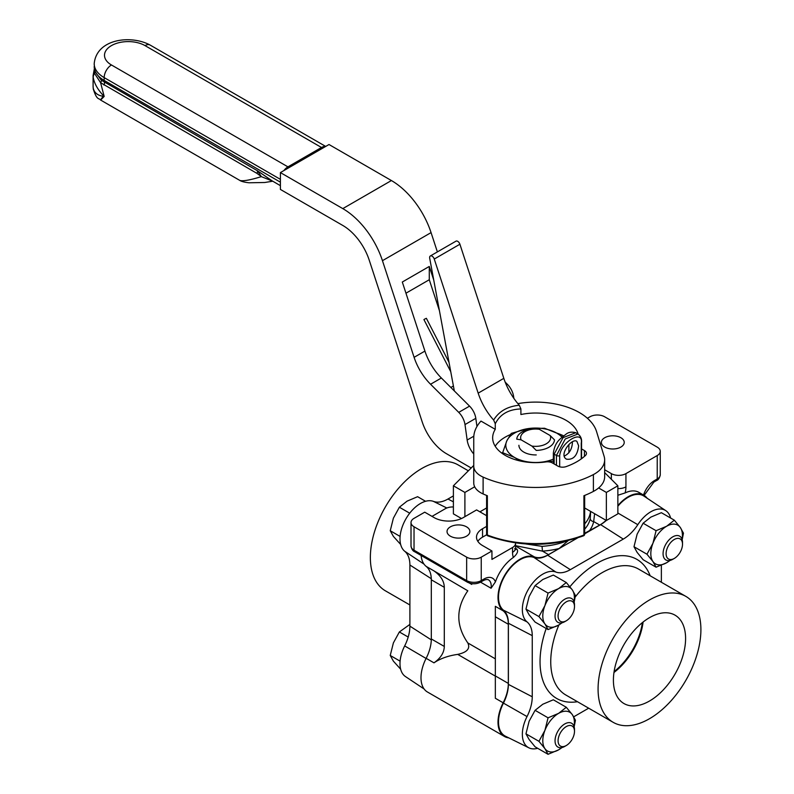 <?xml version="1.0" encoding="UTF-8"?>
<svg xmlns="http://www.w3.org/2000/svg" width="794" height="794" viewBox="0 0 794 794"><rect width="100%" height="100%" fill="white"/><g stroke="black" fill="none" stroke-linecap="round" stroke-linejoin="round"><path stroke-width="1.19" d="M486.603 515.693L476.599 509.917L463.289 517.599A20.624 11.91 180 0 1 434.12 517.599L424.73 512.18L414.031 518.353A10.312 5.955 180 0 0 411.014 522.561L411.014 546.004A10.312 5.955 180 0 0 414.031 550.212L414.031 526.769A10.312 5.955 180 0 1 411.014 522.561M432.015 516.388L445.325 508.706A10.312 5.955 180 0 1 453.394 506.979M515.544 542.927A10.312 5.955 180 0 1 515.564 543.294A10.312 5.955 180 0 1 512.537 547.513L491.943 559.403L491.943 550.986L482.553 545.557A20.624 11.91 180 0 1 476.509 537.141A20.624 11.91 180 0 1 482.553 528.725L486.603 526.382M486.692 534.749L482.553 537.141A20.624 11.91 0 0 0 477.839 541.349M491.943 550.986L481.243 557.16A10.312 5.955 180 0 1 466.654 557.16L414.031 526.769M450.377 536.178A11.424 6.6 180 0 1 447.032 531.514A11.424 6.6 180 0 1 458.456 524.913A11.424 6.6 180 0 1 469.879 531.514A11.424 6.6 180 0 1 462.823 537.607A11.424 6.6 180 0 1 450.377 536.178M604.73 447.062A11.424 6.6 180 0 1 601.386 442.397A11.424 6.6 180 0 1 612.809 435.797A11.424 6.6 180 0 1 624.233 442.397A11.424 6.6 180 0 1 617.176 448.491A11.424 6.6 180 0 1 604.73 447.062M617.861 505.619A31.284 18.064 -60 0 1 643.795 495.198A31.284 18.064 -60 0 1 647.14 498.235M584.662 533.27L599.758 525.062A31.284 18.064 120 0 0 606.09 520.338M508.785 737.874A31.284 18.064 -60 0 1 504.488 736.485A31.284 18.064 -60 0 1 503.168 702.789A31.284 18.064 120 0 0 508.329 683.416L508.329 624.263A31.284 18.064 120 0 0 503.168 610.844A31.284 18.064 -60 0 1 504.488 575.63A31.284 18.064 -60 0 1 534.332 556.882A31.284 18.064 120 0 0 548.525 554.639L559.155 548.505L568.693 540.188M503.168 610.844L495.337 606.328L495.337 698.273L495.337 676.111L457.711 654.385C448.233 655.735 440.313 658.554 433.981 662.841C440.73 658.077 444.174 652.608 444.293 646.445L431.311 638.952A31.284 18.064 -60 0 1 426.15 658.325A31.284 18.064 120 0 0 427.47 692.021L504.488 736.485M421.098 555.453A31.284 18.064 120 0 0 426.15 566.38A31.284 18.064 -60 0 1 431.311 579.799L431.311 638.952M431.311 579.799L444.293 587.302C444.174 581.139 440.73 575.67 433.981 570.906L467.815 590.796C455.816 608.184 455.816 625.563 467.815 642.942C470.475 648.529 467.11 652.35 457.711 654.385M515.564 548.336L516.884 549.091C518.482 551.096 517.321 553.875 513.371 557.448A31.284 18.064 120 0 0 495.426 581.873L491.059 588.235L480.539 582.161A3.434 1.985 -120 0 0 481.243 580.593L481.243 557.16M471.686 583.62A31.284 18.064 120 0 0 471.735 584.414L469.443 583.084M515.564 545.677L542.451 551.125L542.044 546.351L526.104 544.009M590.637 511.405L590.26 518.512A3.434 2.789 -168.5 0 0 593.674 521.549L594.617 513.708M590.547 511.356A55.004 31.76 180 0 1 584.662 523.931M444.293 587.302L444.293 646.445M587.401 418.259L590.021 416.751A10.312 5.955 180 0 1 604.601 416.751L657.234 447.131A10.312 5.955 180 0 1 660.251 451.339A10.312 5.955 180 0 1 657.234 455.548L625.93 473.621A10.312 5.955 180 0 1 611.35 473.621L604.661 469.76M559.135 434.576L559.839 434.179M643.795 495.198L638.892 492.369A31.284 18.064 120 0 0 625.106 492.935L617.861 495.258M480.846 512.368A55.004 31.76 180 0 1 480.717 511.356M468.361 470.822L458.118 464.907A72.711 41.973 120 0 0 385.418 506.88A72.711 41.973 120 0 0 385.418 590.835L409.893 604.968M453.394 495.893L447.975 499.019A32.276 18.629 -60 0 1 433.455 501.381A28.912 16.694 120 0 0 405.982 518.76A28.912 16.694 120 0 0 404.672 551.235A32.276 18.629 -60 0 1 409.893 565L409.893 626.138A32.276 18.629 -60 0 1 404.672 645.919A28.912 16.694 120 0 0 405.456 676.557L424.115 688.984M614.109 671.575A49.119 28.356 120 0 0 642.386 622.595M643.011 622.099A49.119 28.356 -60 0 1 613.99 672.359M685.589 638.515A51.034 29.467 -60 0 1 662.94 690.264A51.034 29.467 -60 0 1 623.419 703.216A51.034 29.467 -60 0 1 623.975 644.619A51.034 29.467 -60 0 1 674.443 614.834A51.034 29.467 -60 0 1 685.589 638.515M613.98 672.468A49.238 28.425 120 0 0 643.1 622.03M700.904 629.672A72.711 41.973 -60 0 1 669.173 702.839A72.711 41.973 -60 0 1 613.147 722.312A72.711 41.973 -60 0 1 613.137 638.356A72.711 41.973 -60 0 1 685.847 596.383A72.711 41.973 -60 0 1 700.904 629.672M537.667 748.295A28.912 16.694 -60 0 1 528.883 747.819A28.912 16.694 -60 0 1 527.027 716.565A32.276 18.629 120 0 0 532.248 696.775L532.248 635.637A32.276 18.629 120 0 0 527.027 621.881A28.912 16.694 -60 0 1 528.338 589.396A28.912 16.694 -60 0 1 555.81 572.027A32.276 18.629 120 0 0 570.33 569.665L623.28 539.096A32.276 18.629 120 0 0 637.81 524.685A28.912 16.694 -60 0 1 665.799 510.661A28.912 16.694 -60 0 1 670.612 518.025M588.672 708.188L573.725 716.813M661.372 565.298L661.372 582.25M528.883 747.819L505.411 736.197A30.599 17.667 -60 0 1 503.446 703.127A30.599 17.667 120 0 0 508.388 684.378L508.388 623.23A30.599 17.667 120 0 0 503.446 610.189A30.599 17.667 -60 0 1 504.835 575.829A30.599 17.667 -60 0 1 533.896 557.438A30.599 17.667 120 0 0 547.661 555.205L577.546 537.955M584.662 533.846L600.621 524.636A30.599 17.667 120 0 0 606.318 520.467M617.861 506.254A30.599 17.667 -60 0 1 644.003 496.141L665.799 510.661M531.92 446.079L536.248 450.406A18.867 10.888 0 0 0 554.49 439.866L550.163 435.549L539.344 429.306A14.997 8.655 0 0 0 521.102 439.836L531.92 446.079A14.997 8.655 0 0 0 550.163 435.549M539.344 429.306L535.017 428.631A18.867 10.888 0 0 0 522.293 431.817A18.867 10.888 0 0 0 516.775 439.161L521.102 439.836M681.421 549.577A11.602 6.699 -60 0 1 674.314 558.42A11.602 6.699 -60 0 1 666.106 553.676A11.602 6.699 -60 0 1 674.314 539.473A11.602 6.699 -60 0 1 682.512 544.208A11.602 6.699 -60 0 1 681.421 549.577M682.512 544.208L682.512 542.451A13.746 7.94 120 0 0 679.664 536.158A13.746 7.94 120 0 0 665.918 544.098A13.746 7.94 120 0 0 665.918 559.978A13.746 7.94 120 0 0 672.796 559.294L674.314 558.42M573.397 736.683A11.602 6.699 -60 0 1 566.291 745.516A11.602 6.699 -60 0 1 558.083 740.782A11.602 6.699 -60 0 1 566.291 726.57A11.602 6.699 -60 0 1 574.489 731.314A11.602 6.699 -60 0 1 573.397 736.683M574.489 731.314L574.489 729.557A13.746 7.94 120 0 0 571.65 723.265A13.746 7.94 120 0 0 557.894 731.195A13.746 7.94 120 0 0 557.894 747.075A13.746 7.94 120 0 0 564.772 746.4L566.291 745.516M409.893 624.402L399.362 631.964L393.387 642.902L390.241 655.467L393.387 661.144L400.652 669.193M399.362 631.964L408.205 637.066M390.241 655.467L400.107 661.164M573.397 611.946A11.602 6.699 -60 0 1 566.291 620.779A11.602 6.699 -60 0 1 558.083 616.045A11.602 6.699 -60 0 1 566.291 601.842A11.602 6.699 -60 0 1 574.489 606.576A11.602 6.699 -60 0 1 573.397 611.946M574.489 606.576L574.489 604.82A13.746 7.94 120 0 0 571.65 598.527A13.746 7.94 120 0 0 557.894 606.467A13.746 7.94 120 0 0 557.894 622.337A13.746 7.94 120 0 0 564.772 621.662L566.291 620.779M425.574 501.292L417.604 496.697L407.074 501.143L399.362 507.227L393.387 518.164L390.241 530.739L393.387 536.407L400.652 544.456M399.362 507.227L409.714 513.202M390.241 530.739L400.107 536.426M682.185 539.731L683.455 533.151L680.299 527.484L674.334 520.179L661.352 512.686L650.822 517.132L643.11 523.216L656.082 530.71L652.936 543.285L646.961 554.222L652.936 561.527L656.082 567.194L666.623 562.748L670.176 560.395M656.082 567.194L643.11 559.71L637.135 552.406L633.989 546.729L637.135 534.154L643.11 523.216M646.961 554.222L633.989 546.729M674.334 520.179L666.623 526.253L656.082 530.71M669.898 560.455A22.341 12.902 -60 0 1 666.623 562.748A22.341 12.902 -60 0 1 652.936 561.527A22.341 12.902 -60 0 1 652.936 543.285A22.341 12.902 -60 0 1 666.623 526.253A22.341 12.902 -60 0 1 680.299 527.484A22.341 12.902 -60 0 1 682.076 539.364M574.161 602.1L575.432 595.52L572.276 589.843L566.311 582.538L553.329 575.054L542.798 579.501L535.087 585.585L548.059 593.078L544.912 605.643L538.937 616.591L544.912 623.895L548.059 629.563L558.599 625.116L562.152 622.754M548.059 629.563L535.087 622.069L529.112 614.764L525.965 609.097L529.112 596.522L535.087 585.585M538.937 616.591L525.965 609.097M566.311 582.538L558.599 588.622L548.059 593.078M561.874 622.824A22.341 12.902 -60 0 1 558.599 625.116A22.341 12.902 -60 0 1 544.912 623.895A22.341 12.902 -60 0 1 544.912 605.643A22.341 12.902 -60 0 1 558.599 588.622A22.341 12.902 -60 0 1 572.276 589.843A22.341 12.902 -60 0 1 574.052 601.733M574.161 726.838L575.432 720.257L572.276 714.58L566.311 707.275L553.329 699.782L542.798 704.238L535.087 710.322L548.059 717.816L544.912 730.381L538.937 741.318L544.912 748.623L548.059 754.3L558.599 749.844L562.152 747.491M548.059 754.3L535.087 746.807L529.112 739.502L525.965 733.835L529.112 721.26L535.087 710.322M538.937 741.318L525.965 733.835M566.311 707.275L558.599 713.359L548.059 717.816M561.874 747.561A22.341 12.902 -60 0 1 558.599 749.844A22.341 12.902 -60 0 1 544.912 748.623A22.341 12.902 -60 0 1 544.912 730.381A22.341 12.902 -60 0 1 558.599 713.359A22.341 12.902 -60 0 1 572.276 714.58A22.341 12.902 -60 0 1 574.052 726.47M581.565 442.496A2.749 1.588 180 0 1 581.565 442.546C581.903 438.943 580.702 436.095 577.972 434.01L565.249 438.963L556.445 455.468A2.749 1.588 -0 0 0 559.681 455.746C560.753 442.01 583.709 428.7 581.248 443.29L581.248 458.922M554.152 463.964L554.152 454.138L563.055 437.673L575.739 432.72L577.923 433.981M578.647 445.831C577.427 455.577 573.397 460.034 566.569 459.18C558.361 455.17 571.789 437.653 576.881 441.325L578.647 445.831M564.296 456.084C569.427 453.573 572.137 448.947 572.424 442.228L572.414 441.861M461.483 518.522L453.394 513.857L453.394 485.789L473.75 465.433M437.385 251.906L431.063 232.612A61.872 35.72 -120 0 0 391.412 180.546L329.014 144.518L280.401 172.586L342.8 208.614A61.872 35.72 60 0 1 382.45 260.68L414.101 357.33A41.248 23.82 -120 0 0 430.566 384.246L441.375 378.004A41.248 23.82 60 0 1 424.919 351.087L402.3 282.029L429.286 266.447L433.732 280.034M513.867 398.36L513.609 396.504A13.746 7.94 -120 0 0 507.356 384.296L505.173 382.113M474.683 486.772L464.897 492.429L453.394 485.789M604.661 472.589L617.861 485.789L606.368 492.429L598.626 487.953M473.82 436.194L467.16 440.035A17.19 9.925 -120 0 0 473.75 453.989M441.375 378.004L469.562 406.121A13.746 7.94 60 0 1 475.805 418.329L476.956 426.497M467.16 440.035L464.996 424.572A13.746 7.94 -120 0 0 458.743 412.364L430.566 384.246M429.286 266.447L429.286 279.736L439.429 310.702M453.404 385.993L450.863 387.462M429.286 279.736L405.962 293.194M471.189 467.994L446.427 453.692A37.814 21.835 60 0 1 422.19 421.872L369.23 260.164A41.248 23.82 -120 0 0 342.8 225.456L280.401 189.429L280.401 172.586M464.897 516.666L464.897 492.429M606.368 492.429L606.368 520.497L617.861 513.857L617.861 485.789M606.368 520.497L584.662 507.962M486.603 507.962L479.904 511.822M495.267 423.768C500.041 414.269 508.587 409.337 520.904 408.96L519.286 405.248C507.515 406.389 498.969 411.322 493.64 420.056L495.267 423.768L495.267 429.336L480.975 421.088A61.872 35.72 180 0 0 473.75 437.831L473.75 466.108A24.068 13.895 180 0 0 483.109 477.105A85.941 49.615 180 0 0 593.396 474.574A34.38 19.85 180 0 0 604.661 459.875A34.38 19.85 180 0 0 604.145 456.431L596.572 431.628A61.872 35.72 180 0 0 517.877 403.61M520.904 408.96L520.904 414.528A42.975 24.812 180 0 1 578.111 434.09M563.671 435.876A42.975 24.812 -0 0 0 556.564 433.008M510.353 434.606A42.975 24.812 -0 0 0 495.208 446.248M581.565 448.918L584.453 450.585A6.878 3.97 180 0 1 586.468 453.394A6.878 3.97 180 0 1 585.456 455.468A58.438 33.735 180 0 1 566.172 466.594A6.878 3.97 180 0 1 557.716 466.018L552.426 462.971A6.878 3.97 -0 0 0 545.915 461.919A42.975 24.812 180 0 1 492.657 437.831A42.975 24.812 180 0 1 495.267 429.336M454.317 390.906L429.693 258.239A3.434 1.985 60 0 1 430.338 255.976A3.434 1.985 60 0 1 434.258 259.043L478.177 393.149A45.754 26.41 -120 0 0 493.64 420.056M473.75 466.108L473.75 482.951A24.068 13.895 -0 0 0 483.109 493.947A85.941 49.615 -0 0 0 487.357 495.724L487.357 535.017A1.717 0.784 111.4 0 0 487.695 535.801C519.653 547.106 551.612 547.106 583.57 535.801A1.717 0.784 -111.4 0 0 583.908 535.017A85.941 49.615 180 0 1 487.357 535.017A1.717 0.993 180 0 1 486.603 534.193A1.717 0.993 180 0 1 486.692 533.886M583.57 535.801A1.717 1.717 0 0 0 584.662 534.193A1.717 0.993 180 0 1 583.908 535.017L583.908 495.724A85.941 49.615 -0 0 0 593.396 491.417A34.38 19.85 -0 0 0 604.661 476.718L604.661 459.875M519.286 405.248A45.754 26.41 60 0 1 503.823 378.341L459.905 244.234A3.434 1.985 -120 0 0 455.974 241.168L430.338 255.976M424.403 319.238L426.368 318.315L424.403 319.238M272.511 181.111L257.405 170.74A3.434 1.985 -60 0 1 256.978 173.39L261.355 176.635L257.405 170.74L101.354 80.234A3.434 1.906 -48.6 0 1 100.59 82.705L256.978 173.39M101.354 80.234L94.823 71.252L94.198 63.709A34.043 19.652 -0 0 0 104.173 77.614L280.401 179.355M94.397 69.237L94.496 73.306L100.59 82.705L104.173 96.411C97.96 95.776 94.307 93.007 93.226 88.084A10.312 8.397 171.9 0 0 93.285 89.007A10.312 8.397 171.9 0 0 93.285 89.047A10.312 8.397 171.9 0 0 93.345 89.365M272.302 181.28L264.73 182.501L248.988 182.779C244.433 182.253 241.376 181.469 239.818 180.427C242.845 181.389 250.021 180.129 261.355 176.635L272.838 181.25L280.401 185.667M103.498 96.024C99.349 101.195 99.568 101.324 104.173 96.411C97.96 90.02 94.307 83.698 93.226 77.425A10.312 8.397 -8.1 0 1 94.496 73.306A3.434 2.968 -15.9 0 0 94.823 71.252M283.924 170.551A10.312 5.955 -60 0 1 287.934 166.859L111.458 64.979A10.312 5.955 120 0 0 104.173 77.614L104.173 80.432A10.312 5.955 120 0 0 104.401 82.397A3.434 1.985 -60 0 1 103.974 85.057M111.458 64.979A23.731 13.697 180 0 1 111.458 45.605A23.731 13.697 180 0 1 145.014 45.605L321.491 147.486A10.312 5.955 -60 0 1 325.49 146.562M321.491 147.486L287.934 166.859M536.248 454.922A16.724 9.657 180 0 1 518.909 445.275M540.009 462.515L553.349 461.175M562.41 436.889L556.723 433.097L544.545 428.244L527.911 428.641L511.286 433.385L506.83 440.819L502.374 453.543M568.891 444.521L568.891 452.779M553.349 459.121A29.825 17.22 180 0 1 543.354 461.9A29.825 17.22 180 0 1 514.542 457.443L519.772 460.887M502.374 452.59L514.542 457.443A29.825 17.22 180 0 1 506.83 440.819A29.825 17.22 180 0 1 527.911 428.641A29.825 17.22 180 0 1 556.723 433.097A29.825 17.22 180 0 1 562.003 437.236M482.553 528.725L482.553 537.141M495.337 698.273L503.168 702.789M426.15 658.325L433.981 662.841M508.329 683.416L495.337 675.922M495.337 616.769L508.329 624.263M515.564 546.044L534.332 556.882M433.981 570.906L426.15 566.38M548.525 554.639L542.451 551.125A58.438 33.735 0 0 0 559.155 548.505M567.204 540.813A55.004 31.76 180 0 1 542.044 546.351M590.26 518.512A55.004 31.76 180 0 1 584.662 529.201M657.234 455.548L657.234 478.99A3.434 1.985 60 0 1 656.519 480.559C658.385 479.884 659.635 477.958 660.251 474.782A10.312 5.955 180 0 1 657.234 478.99L654.534 480.539A3.434 1.985 60 0 1 653.829 482.117L656.519 480.559M512.537 547.513L512.537 552.316A20.624 11.91 120 0 0 513.371 557.448M515.564 543.294L515.564 548.108A10.312 5.955 180 0 1 512.537 552.316M495.426 581.873A17.19 9.925 120 0 0 483.933 579.034L481.243 580.593A10.312 5.955 180 0 1 466.654 580.593L414.031 550.212A3.434 1.985 -60 0 0 414.746 551.78C412.88 551.105 411.629 549.18 411.014 546.004M466.654 557.16L466.654 580.593A3.434 1.985 -60 0 0 467.368 582.171L414.746 551.78M483.933 579.034A3.434 1.985 -120 0 1 483.218 580.613C485.372 579.541 487.089 579.253 488.379 579.759A13.746 7.94 -60 0 1 491.059 588.235M589.128 531.196A58.438 33.735 0 0 0 593.674 521.549L599.758 525.062M654.534 480.539A17.19 9.925 120 0 0 643.517 495.039M625.106 492.935A20.624 11.91 120 0 0 625.93 486.851L625.93 473.621M625.93 486.851A10.312 5.955 180 0 1 617.861 488.578M611.35 473.621L611.35 479.268M516.884 549.091A10.312 5.955 -60 0 1 515.614 548.991M467.815 642.942L495.337 658.841M453.394 501.828L447.975 499.019M446.814 507.991L433.455 501.381M424.026 564.127L404.672 551.235M431.291 578.717L409.893 565M431.291 639.865L409.893 626.138M426.08 658.464L404.672 645.919M613.147 722.312L565.804 694.988A72.711 41.973 -60 0 1 558.887 624.947M575.193 597.038A72.711 41.973 -60 0 1 638.505 569.05L685.847 596.383M650.167 575.789A80.273 46.34 120 0 0 569.913 586.736M546.193 628.491A80.273 46.34 120 0 0 577.466 701.717M503.446 703.127L527.027 716.565M508.388 684.378L532.248 696.775M508.388 623.23L532.248 635.637M503.446 610.189L527.027 621.881M533.896 557.438L555.81 572.027M547.661 555.205L570.33 569.665M600.621 524.636L623.28 539.096M617.861 513.013L637.81 524.685M581.565 458.694L581.565 442.556A2.749 1.588 180 0 1 581.565 442.556A2.749 1.588 180 0 1 581.248 443.29M559.681 466.812L559.681 455.746M553.349 463.498L553.349 453.017A2.749 1.588 180 0 0 554.152 454.138L556.445 455.468L556.445 465.294M575.739 432.72C571.68 431.599 568.365 432.154 565.785 434.397C559.591 439.231 555.016 442.04 553.349 453.007A2.749 1.588 180 0 1 553.349 452.977M464.996 424.572L475.805 418.329M507.356 384.296L506.324 384.892M424.919 351.087L414.101 357.33M382.45 260.68L431.063 232.612M458.743 412.364L469.562 406.121M513.609 396.504L512.884 396.921M342.8 208.614L391.412 180.546M478.177 393.149L503.823 378.341M459.905 244.234L434.258 259.043M584.453 456.371L584.453 450.585M593.396 491.417L593.396 474.574M483.109 493.947L483.109 477.105M280.401 182.173L104.173 80.432A34.043 19.652 180 0 1 94.198 66.537M94.337 68.76L93.097 75.638A37.814 21.835 -0 0 0 93.226 77.425M93.226 88.084A37.814 21.835 180 0 1 93.097 86.308L93.097 75.638M145.014 45.605A10.312 5.955 -60 0 1 150.175 45.089C131.367 34.767 96.54 38.509 94.198 63.709M660.251 451.339L660.251 474.782M480.628 512.249L480.628 511.405M483.218 580.613L480.529 582.171C476.142 584.324 471.755 584.324 467.368 582.171M644.133 495.406L653.829 482.117M515.564 548.108L515.753 549.666L514.671 548.624M486.603 495.426L486.603 534.193A1.717 1.717 0 0 0 487.695 535.801M584.662 495.426L584.662 534.193M448.997 362.282L426.368 318.315M450.744 371.681L423.927 319.565M239.828 180.427L100.53 100.004C98.704 97.692 96.957 100.759 93.285 89.007L93.097 86.308M150.175 45.089L325.699 146.433"/></g></svg>
